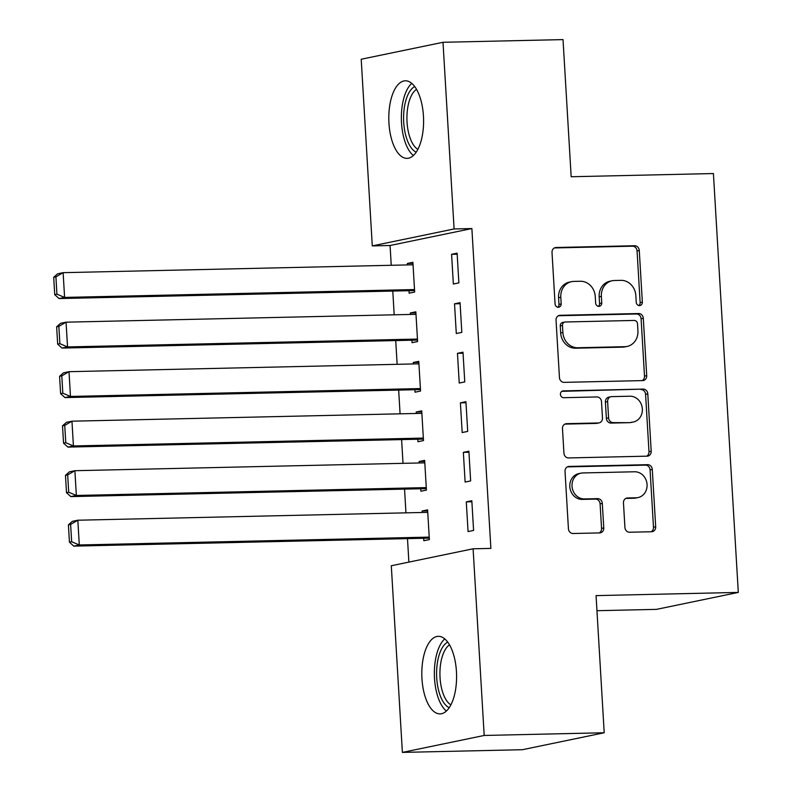 <?xml version="1.0" encoding="UTF-8"?>
<svg xmlns="http://www.w3.org/2000/svg" width="792" height="792" viewBox="0 0 792 792"><rect width="100%" height="100%" fill="white"/><g stroke="black" fill="none" stroke-linecap="round" stroke-linejoin="round"><path stroke-width="1.19" d="M639.49 305.603A3.416 3.049 78.3 0 0 642.342 302.128L639.273 250.5A4.881 4.346 78.3 0 0 634.62 245.738L556.083 247.5A4.881 4.346 78.3 0 0 555.38 247.579A4.881 4.346 78.3 0 0 552.014 252.46L555.083 304.088A3.416 3.049 78.3 0 0 561.191 303.96L560.795 297.277A15.622 13.919 78.3 0 1 571.586 281.665A15.622 13.919 78.3 0 1 573.834 281.407L580.378 281.259A15.622 13.919 78.3 0 1 595.257 296.495L595.653 303.178A3.416 3.049 78.3 0 0 601.762 303.049L601.366 296.366A15.622 13.919 78.3 0 1 612.167 280.754A15.622 13.919 78.3 0 1 614.404 280.497L620.948 280.348A15.622 13.919 78.3 0 1 635.837 295.584L636.233 302.267A3.416 3.049 78.3 0 0 639.49 305.603M638.827 305.534A3.416 3.049 78.3 0 0 640.134 302.593L637.065 250.955A4.881 4.346 78.3 0 0 632.412 246.193L554.36 247.945M557.667 307.365A3.416 3.049 78.3 0 0 558.974 304.415L558.578 297.733L560.795 297.277M598.247 306.445A3.416 3.049 78.3 0 0 599.554 303.504L599.158 296.822L601.366 296.366M421.958 678.675A38.788 17.384 88.7 0 1 438.332 636.322A38.788 17.384 88.7 0 1 456.44 671.537A38.788 17.384 88.7 0 1 440.075 713.889A38.788 17.384 88.7 0 1 421.958 678.675M388.951 123.156A38.788 17.384 88.7 0 1 405.326 80.804A38.788 17.384 88.7 0 1 423.443 116.018A38.788 17.384 88.7 0 1 407.068 158.37A38.788 17.384 88.7 0 1 388.951 123.156M624.928 527.472A4.881 4.346 78.3 0 0 629.581 532.234L651.618 531.739A4.881 4.346 78.3 0 0 652.321 531.66A4.881 4.346 78.3 0 0 655.687 526.779L652.281 469.438A4.881 4.346 78.3 0 0 647.628 464.676L569.092 466.438A4.881 4.346 78.3 0 0 568.389 466.518A4.881 4.346 78.3 0 0 565.023 471.398L568.428 528.739A4.881 4.346 78.3 0 0 573.081 533.501L599.692 532.907A4.881 4.346 78.3 0 0 600.395 532.828A4.881 4.346 78.3 0 0 603.771 527.947L602.306 503.405A4.881 4.346 78.3 0 0 597.653 498.643L584.456 498.94A13.058 11.633 78.3 0 1 572.121 487.258A13.058 11.633 78.3 0 1 581.041 473.151A13.058 11.633 78.3 0 1 582.912 472.943L634.62 471.775A13.058 11.633 78.3 0 1 646.965 483.466A13.058 11.633 78.3 0 1 638.035 497.564A13.058 11.633 78.3 0 1 636.164 497.782L627.541 497.97A4.881 4.346 78.3 0 0 626.848 498.049A4.881 4.346 78.3 0 0 623.472 502.93L624.928 527.472M473.101 548.797L484.189 735.461L402.385 752.4L391.298 565.745L473.101 548.797L490.882 548.401L471.874 228.551L454.093 228.957L372.29 245.896L361.202 59.242L443.005 42.293L454.093 228.957M443.005 42.293L563.023 39.6L571.171 176.745L713.414 173.547L738.302 592.416L596.059 595.614L604.207 732.758L484.189 735.461M642.639 380.596A4.881 4.346 78.3 0 0 643.332 380.516A4.881 4.346 78.3 0 0 646.708 375.636L643.302 318.295A4.881 4.346 78.3 0 0 638.649 313.533L560.112 315.295A4.881 4.346 78.3 0 0 559.409 315.374A4.881 4.346 78.3 0 0 556.043 320.255L559.449 377.596A4.881 4.346 78.3 0 0 564.102 382.358L642.639 380.596M647.797 393.862L651.202 451.212A4.881 4.346 78.3 0 1 647.826 456.083A4.881 4.346 78.3 0 1 647.123 456.162L568.587 457.934A4.881 4.346 78.3 0 1 563.934 453.173L562.478 428.63A4.881 4.346 78.3 0 1 565.854 423.75A4.881 4.346 78.3 0 1 566.557 423.671L598.406 422.958A4.881 4.346 78.3 0 0 599.108 422.878A4.881 4.346 78.3 0 0 602.474 417.998L601.514 401.712A4.881 4.346 78.3 0 0 596.861 396.95L563.696 397.703A3.416 3.049 78.3 0 1 563.29 390.892L643.144 389.1A4.881 4.346 78.3 0 1 647.797 393.862L645.579 394.317L648.985 451.668L651.202 451.212M596.96 610.701L656.499 609.365L738.302 592.416M468.884 451.212L463.35 452.361L465.122 482.061L470.646 480.922L468.884 451.212M420.75 488.743L420.898 491.218L426.423 490.08L424.661 460.37L419.136 461.518L419.225 462.974M462.993 352.192L457.469 353.331L459.231 383.041L464.765 381.892L462.993 352.192M414.869 389.723L415.018 392.198L420.542 391.05L418.78 361.35L413.256 362.488L413.335 363.944M457.113 253.163L451.588 254.311L453.351 284.021L458.875 282.873L457.113 253.163M408.989 290.704L409.137 293.179L414.662 292.03L412.899 262.32L407.365 263.469L407.454 264.924M471.874 228.551L390.07 245.5L391.248 265.29M392.782 291.06L394.188 314.8M395.723 340.58L397.138 364.31M398.663 390.09L400.079 413.82M401.603 439.6L403.019 463.33M404.544 489.11L405.959 512.85M407.494 538.619L408.88 562.102M411.929 340.213L412.078 342.688L417.602 341.54L415.84 311.83L410.305 312.979L410.395 314.434M460.053 302.673L454.529 303.821L456.291 333.531L461.825 332.383L460.053 302.673M417.81 439.233L417.958 441.708L423.482 440.56L421.72 410.86L416.196 411.998L416.275 413.464M465.934 401.702L460.409 402.841L462.172 432.551L467.706 431.402L465.934 401.702M423.69 538.253L423.839 540.728L429.373 539.59L427.601 509.88L422.077 511.028L422.166 512.483M471.824 500.722L466.29 501.871L468.062 531.571L473.586 530.432L471.824 500.722M604.207 732.758L522.403 749.707L402.385 752.4M390.07 245.5L372.29 245.896M407.365 263.469L412.959 263.34M451.588 254.311L457.172 254.183M410.305 312.979L415.899 312.85M454.529 303.821L460.112 303.692M413.256 362.488L418.839 362.37M457.469 353.331L463.053 353.212M416.196 411.998L421.78 411.88M460.409 402.841L466.003 402.722M419.136 461.518L424.72 461.389M463.35 452.361L468.943 452.232M422.077 511.028L427.66 510.899M466.29 501.871L471.883 501.742M612.167 280.754L609.949 281.209A15.622 13.919 78.3 0 0 599.158 296.822M571.586 281.665L569.379 282.12A15.622 13.919 78.3 0 0 558.578 297.733M642.154 380.606A4.881 4.346 78.3 0 0 644.5 376.091L641.094 318.75A4.881 4.346 78.3 0 0 636.441 313.988L558.39 315.741M637.511 323.779A3.416 3.049 78.3 0 0 634.253 320.443L565.32 321.988A3.416 3.049 78.3 0 0 562.468 325.462L562.884 332.511A15.622 13.919 78.3 0 0 577.774 347.747L624.888 346.688A15.622 13.919 78.3 0 0 627.135 346.431A15.622 13.919 78.3 0 0 637.926 330.818L637.511 323.779M564.825 322.047L562.617 322.502A3.416 3.049 78.3 0 0 560.251 325.918L562.468 325.462M627.135 346.431L624.928 346.886A15.622 13.919 78.3 0 1 622.68 347.143L575.556 348.203A15.622 13.919 78.3 0 1 560.677 332.967L560.251 325.918M646.638 456.182A4.881 4.346 78.3 0 0 648.985 451.668M564.825 424.116L596.188 423.413A4.881 4.346 78.3 0 0 596.891 423.334L599.108 422.878M561.865 391.337L643.144 389.1M631.452 422.215A13.058 11.633 78.3 0 0 633.333 421.997A13.058 11.633 78.3 0 0 642.253 407.9A13.058 11.633 78.3 0 0 629.907 396.208L611.691 396.624A4.881 4.346 78.3 0 0 610.988 396.703A4.881 4.346 78.3 0 0 607.622 401.574L608.583 417.859A4.881 4.346 78.3 0 0 613.236 422.621L629.244 422.671A13.058 11.633 78.3 0 0 631.115 422.453L633.333 421.997M610.988 396.703L608.781 397.158A4.881 4.346 78.3 0 0 605.405 402.039L607.622 401.574M629.244 422.671L611.028 423.077A4.881 4.346 78.3 0 1 606.375 418.315L605.405 402.039M645.579 394.317A4.881 4.346 78.3 0 0 640.926 389.555M638.035 497.564L635.827 498.019A13.058 11.633 78.3 0 1 633.956 498.237L625.819 498.416M581.041 473.151L578.823 473.606A13.058 11.633 78.3 0 0 569.903 487.714A13.058 11.633 78.3 0 0 582.249 499.396L584.456 498.94M599.207 532.917A4.881 4.346 78.3 0 0 601.554 528.403L600.098 503.861A4.881 4.346 78.3 0 0 595.445 499.099L582.249 499.396M651.133 531.749A4.881 4.346 78.3 0 0 653.479 527.234L650.074 469.894A4.881 4.346 78.3 0 0 645.421 465.132L567.369 466.884M53.698 277.309L54.727 294.634L56.935 294.178L55.905 276.853L53.698 277.309L57.598 273.804L63.122 272.666L413.048 264.795M414.513 289.555L64.597 297.416L59.063 298.564L414.572 290.575M55.905 276.853L63.122 272.666L64.597 297.416L56.935 294.178M54.727 294.634L59.063 298.564M56.638 326.819L57.667 344.144L59.875 343.688L58.846 326.363L56.638 326.819L60.538 323.314L66.063 322.176L415.988 314.315M417.453 339.065L67.538 346.926L62.014 348.074L417.513 340.085M58.846 326.363L66.063 322.176L67.538 346.926L59.875 343.688M57.667 344.144L62.014 348.074M59.578 376.329L60.608 393.654L62.825 393.198L61.796 375.873L59.578 376.329L63.479 372.834L69.003 371.686L418.928 363.825M420.394 388.575L70.478 396.445L64.954 397.584L420.453 389.595M61.796 375.873L69.003 371.686L70.478 396.445L62.825 393.198M60.608 393.654L64.954 397.584M416.196 152.183A33.571 15.038 88.7 0 1 412.899 149.797A33.571 15.038 88.7 0 1 403.613 115.82A33.571 15.038 88.7 0 1 414.731 86.576M416.543 89.357A31.086 13.929 -91.3 0 0 406.93 116.84A31.086 13.929 -91.3 0 0 415.543 147.49A31.086 13.929 -91.3 0 0 417.889 149.332M411.761 83.368A38.541 17.266 -91.3 0 0 401.356 118.117A38.541 17.266 -91.3 0 0 412.048 154.311A38.541 17.266 -91.3 0 0 413.384 155.519M449.203 707.702A33.571 15.038 88.7 0 1 445.906 705.316A33.571 15.038 88.7 0 1 436.62 671.339A33.571 15.038 88.7 0 1 447.728 642.094M449.539 644.876A31.086 13.929 -91.3 0 0 439.936 672.358A31.086 13.929 -91.3 0 0 448.549 703.009A31.086 13.929 -91.3 0 0 450.895 704.85M444.767 638.887A38.541 17.266 -91.3 0 0 434.363 673.636A38.541 17.266 -91.3 0 0 445.055 709.83A38.541 17.266 -91.3 0 0 446.391 711.038M62.518 425.839L63.548 443.173L65.766 442.708L64.736 425.383L62.518 425.839L66.419 422.344L71.953 421.195L421.869 413.335M423.334 438.085L73.418 445.955L67.894 447.094L423.403 439.105M64.736 425.383L71.953 421.195L73.418 445.955L65.766 442.708M63.548 443.173L67.894 447.094M65.469 475.349L66.498 492.683L68.706 492.228L67.676 474.893L65.469 475.349L69.359 471.854L74.894 470.705L424.809 462.845M426.284 487.605L76.359 495.465L70.834 496.604L426.343 488.624M67.676 474.893L74.894 470.705L76.359 495.465L68.706 492.228M66.498 492.683L70.834 496.604M68.409 524.868L69.439 542.193L71.646 541.738L70.617 524.403L68.409 524.868L72.31 521.364L77.834 520.215L427.749 512.355M429.224 537.115L79.299 544.975L73.775 546.124L429.284 538.134M70.617 524.403L77.834 520.215L79.299 544.975L71.646 541.738M69.439 542.193L73.775 546.124M640.134 302.593L642.342 302.128M558.974 304.415L561.191 303.96M599.554 303.504L601.762 303.049M554.707 247.787L556.083 247.5M632.412 246.193L634.62 245.738M637.065 250.955L639.273 250.5M558.736 315.582L560.112 315.295M636.441 313.988L638.649 313.533M641.094 318.75L643.302 318.295M644.5 376.091L646.708 375.636M560.677 332.967L562.884 332.511M575.556 348.203L577.774 347.747M622.68 347.143L624.888 346.688M565.171 423.958L566.557 423.671M596.188 423.413L598.406 422.958M562.33 391.09L563.29 390.892M606.375 418.315L608.583 417.859M611.028 423.077L613.236 422.621M626.165 498.257L627.541 497.97M633.956 498.237L636.164 497.782M595.445 499.099L597.653 498.643M600.098 503.861L602.306 503.405M601.554 528.403L603.771 527.947M567.716 466.726L569.092 466.438M645.421 465.132L647.628 464.676M650.074 469.894L652.281 469.438M653.479 527.234L655.687 526.779"/></g></svg>
